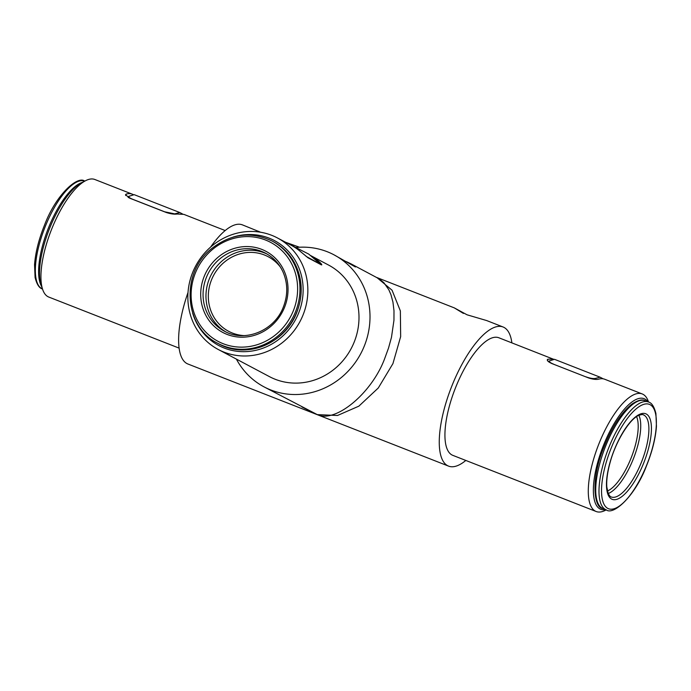 <?xml version="1.0" encoding="UTF-8"?>
<svg xmlns="http://www.w3.org/2000/svg" width="691" height="691" viewBox="0 0 691 691"><rect width="100%" height="100%" fill="white"/><g stroke="black" fill="none" stroke-linecap="round" stroke-linejoin="round"><path stroke-width="1.04" d="M210.574 247.119A74.714 26.163 -68.6 0 1 242.429 224.877L260.602 232.236M376.733 277.488L454.289 307.875L463.428 313.429M133.588 194.81A63.131 22.112 111.4 0 0 133.13 194.542A63.131 22.112 111.4 0 0 132.326 194.18L94.857 179.496A63.131 22.112 111.4 0 0 85.485 180.748A63.131 22.112 111.4 0 0 51.238 230.215A63.131 22.112 111.4 0 0 42.764 289.788A63.131 22.112 111.4 0 0 48.793 297.061L179.116 348.126M42.764 289.788L41.227 285.461A59.4 20.799 -68.6 0 1 49.199 229.412A59.4 20.799 -68.6 0 1 81.417 182.873L85.485 180.748M302.917 315.295A63.131 59.089 117.9 0 1 218.278 349.499A63.131 59.089 117.9 0 1 195.648 266.035A63.131 59.089 117.9 0 1 277.428 237.946A63.131 59.089 117.9 0 1 302.917 315.295M192.651 313.092A59.4 55.591 -62.1 0 0 243.439 351.684A59.4 55.591 -62.1 0 0 298.495 313.394A59.4 55.591 -62.1 0 0 289.71 252.776A59.4 55.591 -62.1 0 0 232.919 237.16M606.275 509.854L605.515 510.252A63.131 22.112 -68.6 0 1 596.143 511.504A63.131 22.112 -68.6 0 1 595.34 511.133A63.131 22.112 -68.6 0 1 599.054 443.475A63.131 22.112 -68.6 0 1 642.207 393.939A63.131 22.112 -68.6 0 1 648.236 401.212L648.521 402.032M647.873 401.773A59.4 20.799 111.4 0 0 606.093 439.174A59.4 20.799 111.4 0 0 600.004 508.956A59.4 20.799 111.4 0 0 605.627 509.604M465.82 460.448A74.714 26.163 -68.6 0 1 448.571 466.123A74.714 26.163 -68.6 0 1 451.456 387.012A74.714 26.163 -68.6 0 1 503.074 326.99A74.714 26.163 -68.6 0 1 504.033 327.43A74.714 26.163 -68.6 0 1 511.884 342.874M454.289 307.875L467.056 314.802L486.706 320.572L503.074 326.99M376.966 277.618L392.056 290.229L400.357 310.898L400.659 336.612L392.929 363.621L378.288 387.988L358.862 406.161L337.493 415.49L317.29 414.626L301.958 406.982M258.805 231.295L259.039 231.995M285.59 242.273L299.505 247.24M448.571 466.123L187.926 364.01A74.714 26.163 -68.6 0 1 188.021 292.44M263.997 386.848L317.29 414.626C335.766 423.54 372.751 392.35 385.086 357.463L388.497 348.143L391.477 337.32L393.956 320.279L393.991 310.743L392.946 302.114L390.951 294.668L388.826 289.754L383.859 282.688L379.273 278.914L350.734 263.703L355.416 266.976L334.003 254.832A74.714 69.929 117.9 0 1 364.166 346.372A74.714 69.929 117.9 0 1 263.997 386.848A74.714 69.929 117.9 0 1 236.391 359.104M296.249 247.473A74.714 69.929 117.9 0 1 334.003 254.832M346.372 261.647L350.734 263.703M132.326 194.18A63.131 22.112 111.4 0 0 126.254 194.076L125.52 194.62L129.364 198.032L166.341 212.517C170.807 213.934 174.408 214.435 177.146 214.02L183.866 214.374L225.18 230.552M554.001 359.432L498.85 337.769A63.131 22.112 111.4 0 0 455.697 387.314A63.131 22.112 111.4 0 0 451.983 454.972A63.131 22.112 111.4 0 0 452.795 455.343L596.143 511.504M547.263 359.795L547.764 359.225C546.503 360.218 547.842 361.652 551.781 363.526L588.749 378.003C593.068 379.35 596.376 379.73 598.665 379.16A63.131 22.112 -68.6 0 1 604.737 379.255L642.207 393.939M553.189 359.061L547.764 359.225L547.557 360.702M218.278 349.499L269.421 376.621A63.131 59.089 -62.1 0 0 354.06 342.416A63.131 59.089 -62.1 0 0 328.579 265.068L310.259 255.35M318.067 261.734L318.439 261.025L310.319 255.402M318.439 261.025C321.531 263.884 322.464 265.145 321.237 264.808L321.773 264.895M277.428 237.946L290.799 245.029A63.131 59.089 117.9 0 1 300.283 251.394L308.048 257.812L321.237 264.808M306.078 256.352L320.797 264.428L308.687 254.063L289.166 244.165M294.72 247.326L292.414 245.435M585.614 376.776L553.716 364.278M585.631 376.733C589.777 378.227 593.008 378.798 595.322 378.443L594.951 379.342M603.183 378.823L600.082 377.182L595.322 378.443M600.082 377.182L554.467 359.311L549.129 361.03C549.181 361.937 550.718 363 553.724 364.226M179.79 212.526L134.175 194.655L128.725 196.374C128.586 197.168 129.934 198.144 132.767 199.31L164.683 211.809L174.711 213.864L179.79 212.526L182.51 213.968M126.254 194.076L125.667 195.51M84.725 181.146A57.906 20.281 111.4 0 0 45.658 225.534A57.906 20.281 111.4 0 0 42.479 288.968M41.546 286.359A57.906 20.281 -68.6 0 1 48.923 226.812A57.906 20.281 -68.6 0 1 82.272 182.433M284.442 307.573A45.952 43.006 117.9 0 1 209.304 320.84A45.952 43.006 117.9 0 1 239.354 247.205A45.952 43.006 117.9 0 1 284.442 307.573M206.505 277.117A44.086 41.253 -62.1 0 0 224.299 331.119C244.735 342.84 274.37 330.894 283.293 307.175C287.966 295.161 287.888 283.474 283.068 272.116C279.276 263.772 273.455 257.484 265.603 253.234A44.086 41.253 -62.1 0 0 206.505 277.117M225.758 331.861A44.086 41.253 117.9 0 1 209.408 278.654A44.086 41.253 117.9 0 1 267.037 254.038M280.399 267.089A42.211 39.508 -62.1 0 0 211.619 279.605A42.211 39.508 -62.1 0 0 244.07 335.601M272.073 241.021A57.906 54.192 117.9 0 1 295.446 311.961A57.906 54.192 117.9 0 1 217.82 343.332C184.281 327.361 180.291 273.964 210.677 249.365C230.155 233.757 250.617 230.975 272.073 241.021L273.239 241.634C281.073 245.832 287.447 251.697 292.379 259.237C302.459 275.839 303.902 293.64 296.707 312.643C285.046 343.695 246.1 359.441 218.978 343.954A57.906 54.192 -62.1 0 0 296.612 312.582A57.906 54.192 -62.1 0 0 273.239 241.634M293.234 311.019A56.04 52.447 -62.1 0 0 238.257 237.393A56.04 52.447 -62.1 0 0 201.608 327.197A56.04 52.447 -62.1 0 0 293.234 311.019M643.252 464.127A45.952 16.092 -68.6 0 1 606.776 489.573A45.952 16.092 -68.6 0 1 636.826 415.939A45.952 16.092 -68.6 0 1 643.252 464.127M611.241 496.959A44.086 15.435 111.4 0 0 641.041 463.186A44.086 15.435 111.4 0 0 643.399 414.868C642.967 414.341 641.455 414.496 638.864 415.334C629.76 418.755 615.37 441.877 609.833 463.514C607.363 472.782 606.361 480.599 606.819 486.982L608.227 493.529C609.557 495.905 610.559 497.045 611.241 496.959M638.864 415.334A44.086 15.435 -68.6 0 1 633.552 458.349A44.086 15.435 -68.6 0 1 608.227 493.529M607.424 491.025A42.211 14.787 111.4 0 0 631.315 457.477A42.211 14.787 111.4 0 0 636.566 416.63M609.307 446.36A57.906 20.281 -68.6 0 1 648.443 401.998C651.708 402.767 654.204 406.61 655.914 413.538L656.45 426.304C655.543 438.422 652.226 451.612 646.491 465.864C634.874 496.725 613.107 515.728 606.197 509.828A57.906 20.281 -68.6 0 1 609.307 446.36M646.387 465.794A56.04 19.624 111.4 0 0 638.553 407.025A56.04 19.624 111.4 0 0 601.904 496.829A56.04 19.624 111.4 0 0 646.387 465.794M606.042 445.082A57.906 20.281 111.4 0 0 602.941 508.55C593.69 508.222 590.805 478.656 603.658 447.803C611.82 427.245 621.192 412.691 631.799 404.157C637.819 400.193 642.284 399.044 645.187 400.72A57.906 20.281 111.4 0 0 606.042 445.082M548.982 362.058L549.129 361.03M128.725 196.374L128.25 197.54M84.803 181.172C77.893 175.272 56.126 194.275 44.509 225.136C38.774 239.388 35.457 252.578 34.55 264.696L35.086 277.462C36.796 284.39 39.292 288.233 42.557 289.002M218.978 343.954L217.82 343.332M602.941 508.55L606.197 509.828M645.187 400.72L648.443 401.998"/></g></svg>
